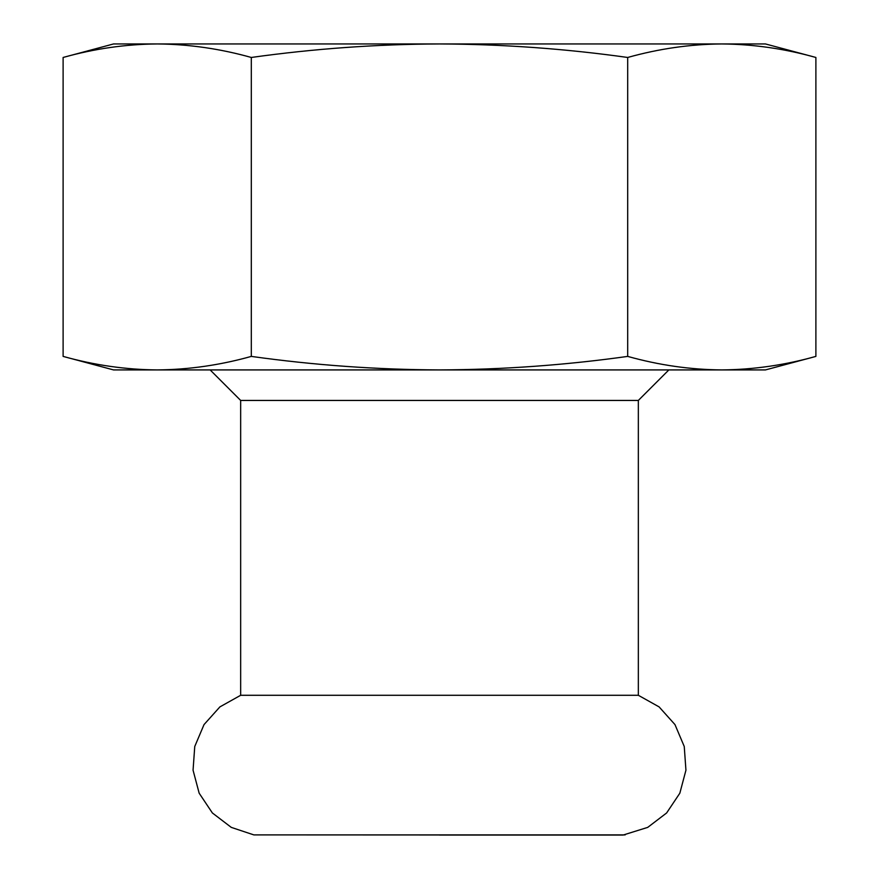 <?xml version="1.0" encoding="UTF-8"?>
<svg xmlns="http://www.w3.org/2000/svg" width="879" height="879" viewBox="0 0 879 879"><rect width="100%" height="100%" fill="white"/><g stroke="black" fill="none" stroke-linecap="round" stroke-linejoin="round"><path stroke-width="1.32" d="M627.694 356.402C565.164 365.159 502.436 369.663 439.5 369.916C376.564 369.663 313.836 365.159 251.306 356.402C220.047 365.159 188.677 369.663 157.209 369.916C125.741 369.663 94.372 365.159 63.112 356.402L113.534 369.916L765.466 369.916L815.888 356.402C784.628 365.159 753.259 369.663 721.791 369.916C690.323 369.663 658.953 365.159 627.694 356.402L627.694 57.465C658.953 48.708 690.323 44.203 721.791 43.95L732.866 43.95M146.134 43.95L765.466 43.95L815.888 57.465L815.888 356.402M63.112 356.402L63.112 57.465L113.534 43.95L157.209 43.95C188.677 44.203 220.047 48.708 251.306 57.465C313.836 48.708 376.564 44.203 439.5 43.95C502.436 44.203 565.164 48.708 627.694 57.465M721.791 43.95C753.259 44.203 784.628 48.708 815.888 57.465M63.112 57.465C94.372 48.708 125.741 44.203 157.209 43.95M251.306 356.402L251.306 57.465M253.844 834.896L231.276 827.381L212.366 812.954L199.159 793.188L193.061 770.202L194.753 746.491L204.027 724.593L219.904 706.892L240.659 695.289L638.341 695.289L659.096 706.892L674.973 724.593L684.247 746.491L685.939 770.202L679.841 793.188L666.634 812.954L647.724 827.381L623.123 835.05L253.844 834.896L625.156 834.896M240.659 695.289L240.659 400.439L638.341 400.439L668.864 369.916M240.659 400.439L210.136 369.916M638.341 695.289L638.341 400.439M439.5 835.05L623.123 835.05"/></g></svg>
